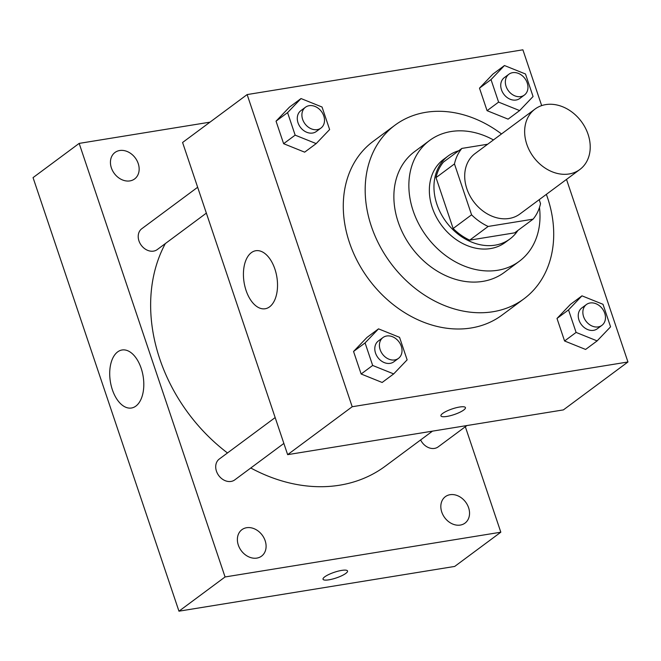 <?xml version="1.0" encoding="UTF-8"?>
<svg xmlns="http://www.w3.org/2000/svg" width="661" height="661" viewBox="0 0 661 661"><rect width="100%" height="100%" fill="white"/><g stroke="black" fill="none" stroke-linecap="round" stroke-linejoin="round"><path stroke-width="0.99" d="M545.763 104.603A37.619 29.795 -126.6 0 1 585.241 127.705A37.619 29.795 -126.6 0 1 579.854 169.497A37.619 29.795 -126.6 0 1 533.51 157.045A37.619 29.795 -126.6 0 1 535.013 109.082A37.619 29.795 -126.6 0 1 545.763 104.603M579.854 169.497L519.91 213.99A37.619 29.795 -126.6 0 1 473.565 201.539A37.619 29.795 -126.6 0 1 475.069 153.575L535.013 109.082M533.097 219.155L514.655 232.846L469.707 240.141A50.525 40.015 -126.6 0 1 453.14 228.508L436.012 177.627L454.462 163.936L471.582 214.817A50.525 40.015 -126.6 0 0 488.149 226.45L533.097 219.155A50.525 40.015 -126.6 0 0 540.524 203.629L539.194 199.68M487.669 144.23L461.882 148.411A50.525 40.015 -126.6 0 0 454.462 163.936M436.012 177.627A50.525 40.015 -126.6 0 1 443.44 162.102L461.882 148.411M458.751 150.741A51.723 40.965 53.4 0 0 448.216 155.938A51.723 40.965 53.4 0 0 446.15 221.889A51.723 40.965 53.4 0 0 509.879 239.009A51.723 40.965 53.4 0 0 517.902 230.433M509.879 239.009L505.26 242.43A51.723 40.965 -126.6 0 1 441.54 225.31A51.723 40.965 -126.6 0 1 443.605 159.359L448.216 155.938M453.14 228.508L471.582 214.817M469.707 240.141L488.149 226.45M493.445 139.934A75.238 59.581 53.4 0 0 429.592 140.479A75.238 59.581 53.4 0 0 426.593 236.407A75.238 59.581 53.4 0 0 519.273 261.31A75.238 59.581 53.4 0 0 539.475 207.48M429.592 140.479L414.604 151.609A75.238 59.581 53.4 0 0 411.605 247.536A75.238 59.581 53.4 0 0 504.293 272.431L519.273 261.31M501.509 133.952A108.156 85.657 53.4 0 0 394.989 125.177A108.156 85.657 53.4 0 0 390.668 263.07A108.156 85.657 53.4 0 0 523.909 298.863A108.156 85.657 53.4 0 0 547.539 197.722A108.156 85.657 53.4 0 0 546.35 194.367M523.909 298.863L502.005 315.123A108.156 85.657 -126.6 0 1 368.772 279.33A108.156 85.657 -126.6 0 1 373.085 141.429L394.989 125.177M581.969 295.839L570.443 304.39L557 318.453L564.577 340.985L585.605 349.446L597.131 340.894L610.574 326.831L602.997 304.3L581.969 295.839L568.526 309.902L576.103 332.425L597.131 340.894M378.522 328.856L366.995 337.416L353.552 351.47L361.137 374.002L382.157 382.471L393.683 373.911L407.135 359.848L399.55 337.325L378.522 328.856L365.079 342.919L372.664 365.45L393.683 373.911M541.673 105.611L522.892 49.815L247.14 94.573L352.197 406.738L627.95 361.98L566.51 179.404M504.459 65.53L492.932 74.082L479.489 88.144L487.074 110.676L508.094 119.145L519.62 110.585L533.063 96.523L525.487 73.991L504.459 65.53L491.016 79.593L498.601 102.116L519.62 110.585M301.019 98.547L289.485 107.107L276.042 121.17L283.627 143.693L304.655 152.162L316.181 143.602L329.624 129.539L322.039 107.016L301.019 98.547L287.576 112.61L295.153 135.141L316.181 143.602M247.14 94.573L182.585 142.487L287.642 454.652L563.395 409.894L627.95 361.98M287.642 454.652L352.197 406.738M251.354 252.651A29.39 16.608 80.8 0 1 255.766 250.734A29.39 16.608 80.8 0 1 276.868 277.083A29.39 16.608 80.8 0 1 265.185 308.753A29.39 16.608 80.8 0 1 244.917 286.494A29.39 16.608 80.8 0 1 251.354 252.651M459.527 407.036A12.931 2.991 -18.6 0 1 465.443 407.614A12.931 2.991 -18.6 0 1 454.14 414.579A12.931 2.991 -18.6 0 1 440.928 415.868A12.931 2.991 -18.6 0 1 446.729 411.109A12.931 2.991 -18.6 0 1 459.527 407.036M465.443 407.614A12.931 2.991 -18.6 0 1 454.14 414.571A12.931 2.991 -18.6 0 1 440.928 415.86M432.484 431.146L385.28 466.179A159.879 126.615 -126.6 0 1 250.775 467.996M227.483 452.959A159.879 126.615 -126.6 0 1 165.349 243.562M197.656 187.261L141.785 228.731A12.98 10.279 53.4 0 0 139.925 243.149A12.98 10.279 53.4 0 0 153.542 251.122A12.98 10.279 53.4 0 0 157.252 249.577L206.356 213.123M466.906 425.56L438.202 446.861A12.98 10.279 -126.6 0 1 420.627 439.945M283.866 443.432L234.762 479.886A12.98 10.279 -126.6 0 1 218.766 475.59A12.98 10.279 -126.6 0 1 219.287 459.04L275.166 417.57M209.967 122.161L79.163 143.396L225.07 576.962L500.823 532.204L465.327 426.733M450.075 494.701A16.475 13.046 53.4 0 0 445.365 496.659A16.475 13.046 53.4 0 0 444.704 517.662A16.475 13.046 53.4 0 0 465.005 523.115A16.475 13.046 53.4 0 0 467.36 504.814A16.475 13.046 53.4 0 0 450.075 494.701M119.682 150.518A16.475 13.046 53.4 0 0 114.981 152.476A16.475 13.046 53.4 0 0 114.32 173.488A16.475 13.046 53.4 0 0 134.621 178.941A16.475 13.046 53.4 0 0 136.976 160.64A16.475 13.046 53.4 0 0 119.682 150.518M246.627 527.718A16.475 13.046 53.4 0 0 241.918 529.676A16.475 13.046 53.4 0 0 241.265 550.687A16.475 13.046 53.4 0 0 261.558 556.141A16.475 13.046 53.4 0 0 263.921 537.839A16.475 13.046 53.4 0 0 246.627 527.718M79.163 143.396L33.05 177.619L178.957 611.185L454.71 566.427L500.823 532.204M178.957 611.185L225.07 576.962M341.621 570.41A12.931 2.991 -18.6 0 1 347.537 570.988A12.931 2.991 -18.6 0 1 336.234 577.954A12.931 2.991 -18.6 0 1 323.022 579.243A12.931 2.991 -18.6 0 1 328.823 574.483A12.931 2.991 -18.6 0 1 341.621 570.41M112.345 389.693A29.39 16.608 80.8 0 1 122.045 349.991A29.39 16.608 80.8 0 1 143.148 376.34A29.39 16.608 80.8 0 1 131.465 408.011A29.39 16.608 80.8 0 1 112.345 389.693M347.537 570.988A12.931 2.991 -18.6 0 1 336.234 577.945A12.931 2.991 -18.6 0 1 323.022 579.234M320.949 128.077L316.33 131.498A12.98 10.279 -126.6 0 1 300.342 127.201A12.98 10.279 -126.6 0 1 300.862 110.651L305.473 107.231A12.98 10.279 -126.6 0 1 309.183 105.686A12.98 10.279 -126.6 0 1 322.799 113.659A12.98 10.279 -126.6 0 1 320.949 128.077A12.98 10.279 -126.6 0 1 304.952 123.781A12.98 10.279 -126.6 0 1 305.473 107.231M289.485 107.107L276.042 121.17L287.576 112.61M276.042 121.17L283.627 143.693L295.153 135.141M283.627 143.693L304.655 152.162M398.451 358.386L393.84 361.807A12.98 10.279 -126.6 0 1 377.852 357.51A12.98 10.279 -126.6 0 1 378.373 340.96L382.983 337.54A12.98 10.279 -126.6 0 1 386.693 335.995A12.98 10.279 -126.6 0 1 400.31 343.968A12.98 10.279 -126.6 0 1 398.451 358.386A12.98 10.279 -126.6 0 1 382.463 354.089A12.98 10.279 -126.6 0 1 382.983 337.54M366.995 337.416L353.552 351.47L365.079 342.919M353.552 351.47L361.137 374.002L372.664 365.45M361.137 374.002L382.157 382.471M524.388 95.052L519.777 98.481A12.98 10.279 -126.6 0 1 503.789 94.184A12.98 10.279 -126.6 0 1 504.31 77.634L508.92 74.214A12.98 10.279 -126.6 0 1 512.622 72.669A12.98 10.279 -126.6 0 1 526.247 80.634A12.98 10.279 -126.6 0 1 524.388 95.052A12.98 10.279 -126.6 0 1 508.4 90.764A12.98 10.279 -126.6 0 1 508.92 74.214M492.932 74.082L479.489 88.144L491.016 79.593M479.489 88.144L487.074 110.676L498.601 102.116M487.074 110.676L508.094 119.145M601.898 325.361L597.288 328.79A12.98 10.279 -126.6 0 1 581.3 324.493A12.98 10.279 -126.6 0 1 581.812 307.943L586.423 304.523A12.98 10.279 -126.6 0 1 590.133 302.978A12.98 10.279 -126.6 0 1 603.757 310.943A12.98 10.279 -126.6 0 1 601.898 325.361A12.98 10.279 -126.6 0 1 585.91 321.064A12.98 10.279 -126.6 0 1 586.423 304.523M570.443 304.39L557 318.453L568.526 309.902M557 318.453L564.577 340.985L576.103 332.425M564.577 340.985L585.605 349.446"/></g></svg>
